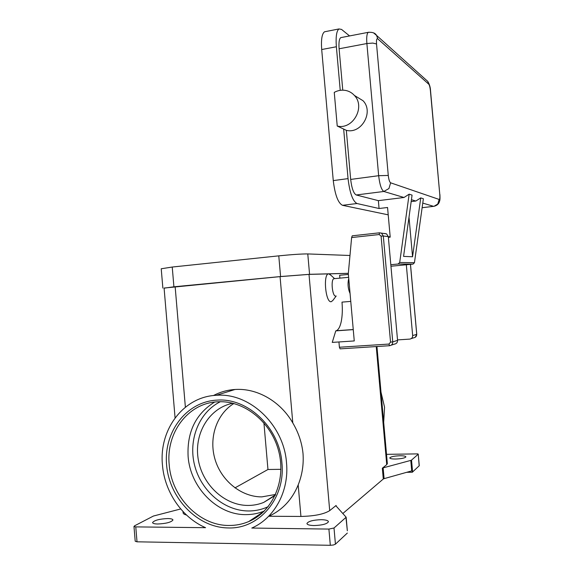 <?xml version="1.0" encoding="UTF-8"?>
<svg xmlns="http://www.w3.org/2000/svg" width="574" height="574" viewBox="0 0 574 574"><rect width="100%" height="100%" fill="white"/><g stroke="black" fill="none" stroke-linecap="round" stroke-linejoin="round"><path stroke-width="0.86" d="M391.174 345.182L394.453 344.113C396.505 343.769 397.545 342.52 397.56 340.368L392.745 341.889C392.731 344.084 391.676 345.354 389.581 345.706L388.957 344.063L339.399 347.248L340.102 348.856L389.516 345.713M397.56 340.368L388.304 236.603L383.31 236.007L381.545 233.223L379.522 232.807L352.235 235.814L351.625 237.55L379.199 234.536L381.093 236.136L390.542 342.147L388.957 344.063M353.261 329.641L336.292 330.739C338.473 329.799 340.124 326.75 341.229 321.598C342.355 315.973 342.613 309.479 341.996 302.125L350.764 301.4M345.627 90.441C349.078 91.137 351.991 92.801 354.38 95.435C365.803 107.015 352.673 130.155 337.232 126.022L334.255 92.385C337.907 90.383 341.702 89.738 345.627 90.441M355.421 96.066L363.019 100.715C374.119 111.959 361.355 134.352 346.33 130.327L337.232 126.022M409.004 217.194L412.555 256.765L403.572 256.391L412.067 195.117L409.154 194.184L403.996 197.492L378.374 200.649L356.224 194.973L383.848 191.472L388.928 188.545L390.636 182.819C389.538 182.051 388.749 179.59 388.275 175.436L376.53 43.968C376.279 39.972 376.688 38.264 377.764 38.853L428.756 84.191L427.766 81.4L425.829 79.664M390.944 266.243L412.993 264.126L414.45 262.705L423.375 198.74L420.749 197.901L415.841 201.029L411.171 201.596M348.741 278.49C347.507 283.635 347.952 288.657 350.075 293.558M349.143 283.075L349.666 288.944M334.412 278.648L333.896 278.699C330.559 279.552 332.396 296.88 335.733 296.062M336.177 296.019L332.82 300.482L331.234 301.709C325.487 303.137 322.868 273.274 328.787 273.87L330.875 275.226M264.262 511.068C258.365 513.465 252.223 514.648 245.83 514.627C216.965 514.986 190.145 487.183 188.107 456.359C186.923 431.978 195.763 413.876 214.619 402.065M232.85 403.242C209.675 407.748 194.213 432.753 198.073 458.317C201.682 483.904 224.047 505.479 248.018 505.443C253.45 505.443 258.68 504.438 263.696 502.429L275.133 495.484M233.891 403.508C216.585 414.062 208.649 437.833 214.985 459.222C221.234 480.632 241.102 496.948 261.773 496.89L275.606 494.451M135.773 526.896L205.571 527.685C181.936 517.526 164.501 491.724 162.449 464.947C158.84 429.625 183.472 396.684 216.247 395.314C249.288 392.351 283.936 424.588 286.519 462.881C289.246 491.122 274.501 518.243 251.785 528.051L328.902 529.077L330.323 545.3L137.021 541.813L135.773 526.896L134.072 526.573L134.517 525.841L153.423 516.04L180.71 508.959M213.449 395.551C220.143 392.006 227.326 389.99 235.003 389.488C256.887 387.931 280.363 401.161 292.797 422.952C298.53 432.631 301.931 442.819 303.015 453.51C303.811 464.344 302.204 474.813 298.186 484.915C292.166 499.516 282.487 509.913 269.156 516.112M381.007 392.221L384.558 407.181L383.683 422.321M382.334 468.197L383.289 479.003L384.099 478.651L383.138 467.86L382.334 468.197L386.733 464.653L387.335 463.498M268.948 516.256L300.934 516.449C314.387 516.134 323.98 514.196 329.706 510.63L336.12 505.457L336.012 505.924L346.151 517.224L334.011 527.994L328.902 529.077M412.598 472.058L411.529 460.09L410.783 460.405L411.723 470.895L412.168 470.737L412.304 472.237L419.264 465.722M386.524 454.335L417.793 453.891L418.231 454.156L419.192 465.887M345.964 517.518L347.327 530.677M330.323 545.3L333.408 544.999L335.431 544.174L334.011 527.994M133.972 526.423L135.206 541.225L137.021 541.813M399.813 455.763C403.637 455.742 405.667 456.115 405.89 456.875C405 458.045 401.642 458.762 395.802 459.028C391.977 459.042 389.968 458.669 389.768 457.923C390.672 456.753 394.022 456.036 399.813 455.763M167.752 518.552C171.102 518.616 172.831 519.104 172.939 520.03C171.152 522.29 166.073 523.61 157.699 524.005C154.37 523.933 152.662 523.438 152.584 522.527C154.42 520.266 159.472 518.939 167.752 518.552M321.239 519.685C325.817 519.793 328.213 520.482 328.421 521.766C327.008 523.997 322.208 525.26 314.028 525.547C309.472 525.425 307.104 524.736 306.932 523.474C308.382 521.235 313.146 519.972 321.239 519.685M183.013 511.542L183.106 512.668C183.077 513.658 184.204 514.44 186.485 515.014M411.723 470.895L384.099 478.651M383.289 479.003L342.865 513.479M347.335 533.052L335.431 544.174M412.304 472.237L406.701 472.302M383.138 467.86L410.783 460.405M348.332 273.36L309.013 274.386L280.062 276.625L164.085 288.048L175.077 417.886M335.768 330.889L332.253 342.405L354.258 340.942L348.31 273.619L351.625 237.55M348.382 274.444L339.629 275.269L339.88 278.096M280.937 469.317L267.958 469.496L234.945 487.893M411.529 460.09L418.159 454.278M346.33 130.327L350.678 179.432C351.733 188.279 353.584 193.46 356.224 194.973M341.451 37.504L340.734 37.64C339.198 38.86 338.653 42.569 339.105 48.776L342.771 90.161M349.58 35.932L341.544 29.418L338.976 28.944C336.515 30.888 335.647 36.822 336.371 46.752L340.231 90.333M343.661 129.064L348.045 178.622C349.767 192.929 352.745 201.23 356.985 203.519L379.07 208.513L378.374 200.649M325.716 31.556L324.518 31.792C321.928 33.744 320.995 39.663 321.698 49.536L333.264 180.602C334.994 194.823 338.072 203.053 342.499 205.305L388.218 214.841M388.368 237.335L390.205 237.141L387.558 207.494L379.07 208.513M409.154 194.184L399.698 262.49L398.148 264.004L390.808 264.714M420.749 197.901L412.555 256.765M349.975 255.487L307.779 253.93C301.766 253.887 292.101 254.526 278.777 255.853L172.236 267.039L161.222 268.768L162.865 288.112M348.339 273.31L309.565 274.315L280.586 276.546L173.915 286.799L164.092 288.177M267.958 469.496L263.918 422.823M339.399 347.248L338.933 341.961M406.32 264.772L412.663 335.596C412.641 337.612 411.666 338.782 409.736 339.105L397.517 339.908M388.304 236.603L386.567 233.876L384.587 233.467M388.325 236.854L390.162 236.653M220.337 401.721C198.999 412.283 188.078 439.792 194.608 465.299C200.993 490.827 224.133 510.896 248.492 510.975C255.401 510.982 261.974 509.54 268.223 506.648M390.542 342.147L392.745 341.889L383.31 236.007L381.093 236.136M352.235 235.814L379.45 232.822L379.199 234.536M368.917 32.209L368.257 32.331C366.865 33.529 366.406 37.267 366.879 43.538L378.661 175.694C379.708 184.649 381.437 189.908 383.848 191.472L403.996 197.492M411.429 199.709L415.841 201.029M428.756 84.191C429.496 85.146 430.041 87.27 430.4 90.563L439.784 194.471C440.014 197.7 439.806 199.357 439.167 199.451L437.768 204.021L434.016 206.303C436.678 205.607 438.407 204.272 439.196 202.313C439.799 200.204 440.172 200.907 439.914 194.557L439.914 194.6M439.167 199.451L390.636 182.819M439.784 194.471L430.536 90.764C430.407 87.377 429.481 84.256 427.766 81.4L376.551 35.394L377.764 38.853M350.678 179.432L378.661 175.694L388.275 175.436M339.105 48.776L366.879 43.538L372.82 43.079L376.53 43.968M373.81 33.084L376.551 35.394C375.346 33.07 372.576 32.051 368.257 32.331L340.734 37.64M261.931 513.249L248.743 521.551C242.429 524.22 235.828 525.526 228.947 525.468C199.034 525.698 171.303 496.582 169.187 464.452C165.986 432.975 187.662 403.594 216.714 401.857L218.149 401.771L216.714 401.857M228.28 527.944C259.24 529.185 285.658 498.175 281.92 462.96C279.531 427.716 247.903 397.847 217.338 400.107C186.615 401.377 163.576 431.67 166.596 464.875C169.172 498.089 197.334 527.693 228.28 527.944M336.177 506.11L336.12 505.457M309.013 274.386L329.706 510.63M376.243 346.553L386.733 464.653M175.149 286.706L185.38 407.188M298.186 484.915L300.934 516.449M280.062 276.625L292.797 422.952M422.765 203.096L433.621 206.339L422.127 207.695M336.371 46.752L321.698 49.536M348.045 178.622L333.264 180.602M356.985 203.519L342.499 205.305M399.698 262.49L414.45 262.705M398.148 264.004L412.993 264.126M309.565 274.315L307.779 253.93M173.915 286.799L172.236 267.039M280.586 276.546L278.777 255.853M335.876 330.868L353.261 329.627M410.446 264.37L416.717 334.276M412.663 335.596L416.717 334.312C416.702 336.292 415.741 337.44 413.84 337.763L411.206 338.624M363.019 100.715L354.38 95.435M333.896 278.699L348.64 277.321M261.407 513.701L259.943 514.11M218.342 401.764C244.223 400.451 271.215 421.876 278.706 451.207C286.39 480.488 272.758 511.592 248.743 521.551L263.731 511.592M216.247 395.314L235.003 389.488M347.342 530.792L346.151 517.224M419.271 465.758L418.231 454.156M387.357 463.713L376.946 346.509M275.384 494.946L263.696 502.429M334.542 278.598L329.641 274.092M338.976 28.944L324.518 31.792M422.127 207.709L433.643 206.346M336.292 330.739L353.254 329.533M415.289 337.29L416.76 334.29L410.496 264.37M386.567 233.876L379.45 232.822"/></g></svg>
